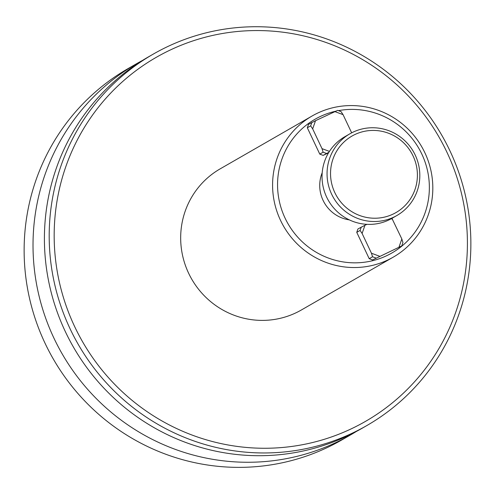 <?xml version="1.0" encoding="UTF-8"?>
<svg xmlns="http://www.w3.org/2000/svg" width="495" height="495" viewBox="0 0 495 495"><rect width="100%" height="100%" fill="white"/><g stroke="black" fill="none" stroke-linecap="round" stroke-linejoin="round"><path stroke-width="0.74" d="M356.295 431.498A214.236 209.707 -119.9 0 1 350.652 434.864L341.767 439.975A214.236 209.707 -119.9 0 1 326.508 447.913A214.236 209.707 -119.9 0 1 45.039 343.227A214.236 209.707 -119.9 0 1 128.168 68.539L137.059 63.428A214.236 209.707 -119.9 0 1 142.808 60.248M350.652 434.864A214.236 209.707 -119.9 0 1 53.924 338.116A214.236 209.707 -119.9 0 1 137.059 63.428M366.832 425.558L362.043 428.311A214.236 209.707 -119.9 0 1 346.791 436.25A214.236 209.707 -119.9 0 1 65.315 331.563A214.236 209.707 -119.9 0 1 148.451 56.876L153.233 54.128A214.236 209.707 -119.9 0 1 449.961 150.87A214.236 209.707 -119.9 0 1 366.832 425.558A214.236 209.707 -119.9 0 1 70.104 328.816A214.236 209.707 -119.9 0 1 153.233 54.128M74.658 326.595A209.948 205.512 -119.9 0 1 171.084 49.624A209.948 205.512 -119.9 0 1 446.923 152.213A209.948 205.512 -119.9 0 1 350.503 429.19A209.948 205.512 -119.9 0 1 74.658 326.595M280.529 220.362A81.409 79.689 -119.9 0 1 312.116 115.985A81.409 79.689 -119.9 0 1 424.871 152.745A81.409 79.689 -119.9 0 1 393.284 257.128A81.409 79.689 -119.9 0 1 280.529 220.362M312.116 115.985L220.207 168.832A81.409 79.689 60.1 0 0 188.62 273.215A81.409 79.689 60.1 0 0 301.375 309.981L393.284 257.128M338.432 110.645A77.127 75.494 -119.9 0 1 421.833 154.087A77.127 75.494 -119.9 0 1 386.416 255.835A77.127 75.494 -119.9 0 1 285.083 218.147A77.127 75.494 -119.9 0 1 335.926 111.158M349.321 219.879A34.279 33.555 -119.9 0 1 323.068 200.351A34.279 33.555 -119.9 0 1 322.202 172.712M396.934 215.486L391.916 218.369A47.13 46.134 -119.9 0 1 326.638 197.084A47.13 46.134 -119.9 0 1 344.928 136.657L349.94 133.774A47.13 46.134 -119.9 0 1 415.218 155.059A47.13 46.134 -119.9 0 1 396.934 215.486A47.13 46.134 -119.9 0 1 331.65 194.201A47.13 46.134 -119.9 0 1 349.94 133.774M334.843 192.654A44.129 43.201 -119.9 0 1 355.113 134.43A44.129 43.201 -119.9 0 1 413.096 155.999A44.129 43.201 -119.9 0 1 392.826 214.217A44.129 43.201 -119.9 0 1 334.843 192.654M328.525 152.856L323.148 155.374L319.776 154.118L307.327 127.778L310.668 125.86L312.673 128.879L322.016 148.649L323.117 152.194L319.776 154.118M312.673 128.879L315.525 120.693L308.503 124.387L307.327 127.778M372.587 259.949L401.754 245.928L372.587 259.949L369.208 258.693L356.759 232.353L360.1 230.435L362.105 233.454L371.448 253.223L372.549 256.769L369.208 258.693M362.105 233.454L364.957 225.268L357.935 228.962L356.759 232.353M328.853 152.311L323.148 155.374M315.525 120.693L337.677 110.366L341.055 111.623L343.066 114.648L351.66 132.833M391.929 218.363L401.841 238.986L398.989 247.172M401.754 245.928L402.936 242.538L401.841 238.986M364.957 225.268L366.943 224.34M334.911 111.616L343.066 114.648M329.429 151.402L322.016 148.649M323.117 152.194L326.496 153.45M310.668 125.86L311.844 122.463M391.242 218.753L392.498 219.223M379.603 256.255L371.448 253.223M372.549 256.769L375.928 258.025M360.1 230.435L361.282 227.038"/></g></svg>
